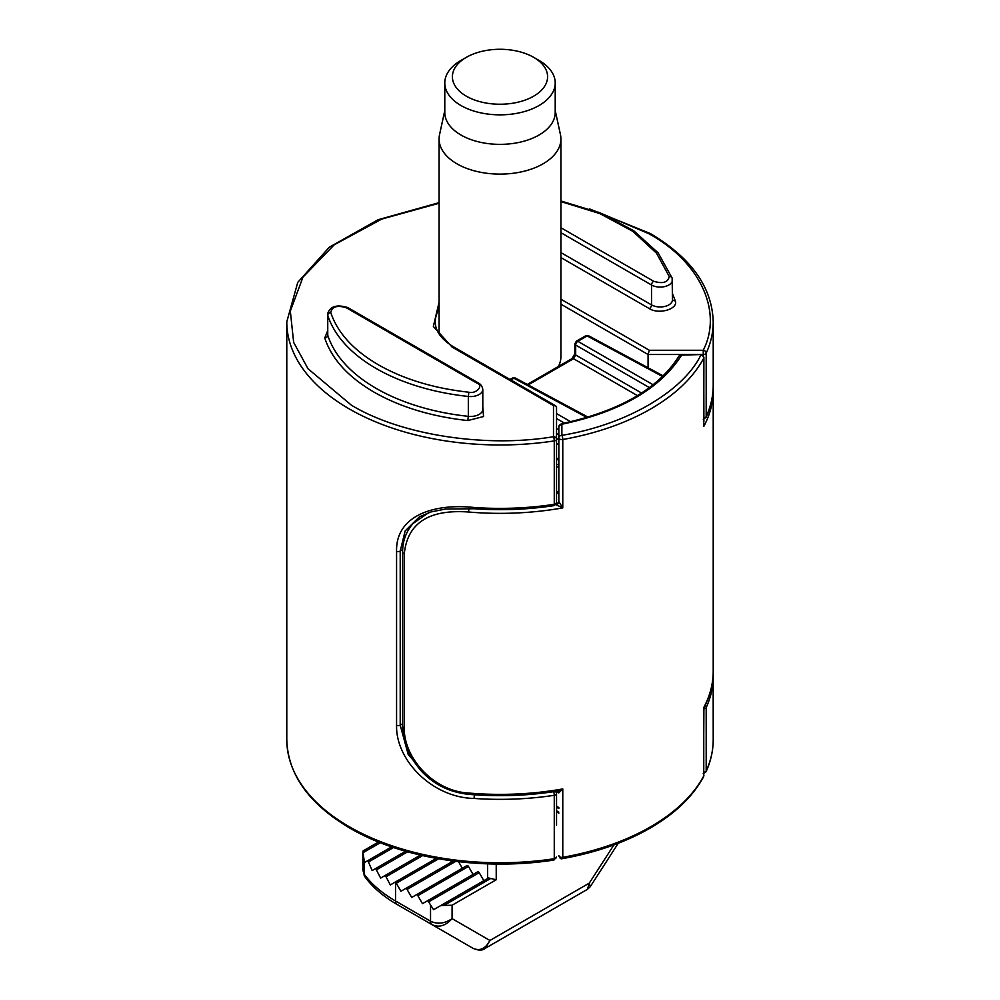 <?xml version="1.0" encoding="UTF-8"?>
<svg xmlns="http://www.w3.org/2000/svg" width="1000" height="1000" viewBox="0 0 1000 1000"><rect width="100%" height="100%" fill="white"/><g stroke="black" fill="none" stroke-linecap="round" stroke-linejoin="round"><path stroke-width="1.5" d="M556.538 825.163L556.538 793.6A3.05 1.762 180 0 1 554.263 795.3A213.212 123.1 180 0 1 474.087 798.438C432.762 797.788 395.737 760.562 396.575 725.462L396.575 551.375C395.613 516.213 432.7 503.15 474.087 507.475L474.25 508.762C501.15 510.637 527.725 509.6 553.95 505.637A3.05 0.637 -98.6 0 0 554.263 504.325L554.263 440.913A213.212 123.1 180 0 1 349.237 408.913A213.212 123.1 180 0 1 286.788 321.863L286.788 739.675C287.812 774.35 308.837 803.825 349.862 828.112C401.962 858.713 482.525 871.263 553.95 860.025A3.05 0.637 -98.6 0 0 554.263 858.713L554.263 795.3A3.05 0.637 -98.6 0 0 553.7 791.675M439.087 203.25L381.825 219.05L334.188 244.825L302.975 277.137L290.325 311.075L293.65 342.4L308.012 368.738L351.388 405.175C400.45 434.925 485.15 448.137 553.488 436.725A3.05 2.487 0 0 1 556.538 439.212L556.538 407.35L555.65 405.812L453.6 346.9C441.388 339.438 435.275 331.087 435.275 321.863A64.725 37.362 180 0 1 439.087 309.237M474.087 507.475A213.212 123.1 0 0 0 554.263 504.325A3.05 1.762 0 0 0 556.538 502.625L556.538 439.212A3.05 1.762 180 0 1 554.263 440.913A3.05 0.637 -98.6 0 0 553.488 436.725L553.488 405.6L555.65 405.812M482.8 406.575L483.55 416.525L467.775 420.562C431.525 416.562 400.275 407.088 374 392.125C348.088 376.962 331.675 358.913 324.75 337.987L327.55 331.1M705.062 705.462A3.05 2.4 24.5 0 1 706.188 707.588L706.188 771A3.05 2.4 24.5 0 1 706.012 771.825L703.25 773.6M597.925 212.025L648.612 233.588C699.875 261.512 723.15 311.225 703.25 350.262A3.05 2.4 24.5 0 1 706.188 353.2L706.188 416.613A3.05 2.4 24.5 0 1 706.012 417.425L703.25 419.212M553.488 405.6L452.075 347.05L433.35 326.45L439.087 302.238M672.45 293.488L675.25 300.775C678.662 308.9 659.013 314.862 649.362 308.625L560.913 257.562M396.575 551.375A3.05 1.762 0 0 0 400.213 551.075L405.15 530.962L419.513 516.763L430.962 511.938L445.763 509.025L474.25 508.762M474.087 798.438L474.363 794.775M430.85 779.688L408.237 754.625L400.213 725.163L400.213 551.075L402.688 549.65M648.075 367.75L648.075 354.513L703.25 354.513L703.25 355.712M560.913 299.212L649.338 350.262L703.25 350.262L703.25 354.513A3.05 1.762 180 0 0 706.188 353.2A213.212 123.1 180 0 0 713.213 321.863L713.213 385.288C713.2 396.213 710.8 406.925 706.012 417.425M649.338 350.262L648.075 354.513L560.913 304.188M556.538 437.925L556.538 459.062L558.837 460.387M556.538 804.75L556.538 804.75C556.538 807.475 556.538 807.475 556.538 804.75L556.538 793.6A3.05 2.487 180 0 0 555.062 791.462M560.913 232.688L651.513 285A3.05 1.762 120 0 1 653.662 281.262C662.8 284.012 668 282.438 669.25 276.537A3.05 2.45 162.3 0 1 672.25 278.712A12.263 7.088 180 0 1 672.45 279.988A12.263 7.088 180 0 1 664.875 286.537A12.263 7.088 180 0 1 651.513 285L651.513 304.887A12.263 7.088 0 0 0 664.875 306.425A12.263 7.088 0 0 0 672.45 299.887L672.15 278.1L658.162 252.887L633.775 230.775L600.638 213.113L560.913 200.963M327.55 314.012C329.95 306.3 336.712 304.163 347.863 307.6A3.05 1.762 -60 0 0 346.337 307.762C337.2 305.012 332 306.588 330.75 312.488A3.05 2.45 -17.7 0 0 327.75 315.287A12.263 7.088 180 0 1 327.55 314.012L327.55 333.9A12.263 7.088 0 0 0 327.75 335.188A3.05 2.45 -17.7 0 1 324.75 337.987M703.9 421.388L703.763 358.113A213.212 123.1 180 0 1 562.775 439.513L562.775 507.9L556.038 504.712A3.05 2.387 153.1 0 0 558.962 501.737L562.775 507.9A213.212 123.1 180 0 1 468.6 512.013C428.875 509.162 407.438 523.075 404.3 553.725L404.3 727.812C403.45 757.05 432.975 791.225 468.6 793.037L468.787 794.338C498.825 796.875 528.462 795.775 557.7 791.05L562.775 788.925L558.962 792.712A3.05 1.762 180 0 1 558.837 792.212L558.837 792.025A3.05 2.487 180 0 1 558.837 792.212L558.75 791.825A3.05 2.387 -26.9 0 1 558.962 792.712M703.9 708.575L703.538 776.838A3.05 2.375 -151.9 0 0 703.763 775.925L703.763 707.525A213.212 123.1 0 0 0 713.213 671.287L713.213 390.262A213.212 123.1 180 0 1 703.763 426.5L703.9 357.6A3.05 1.762 180 0 1 703.763 358.113A3.05 2.375 -151.9 0 0 700.85 355.112C682.913 391.788 625.4 424.988 561.875 435.337A3.05 0.737 79.9 0 1 562.775 439.513A3.05 1.762 180 0 1 558.837 437.825L558.837 501.25A3.05 1.762 0 0 0 558.962 501.737M468.6 512.013L468.913 508.45M428.587 512.688L413.05 523.513C406.037 531.65 402.562 541.2 402.625 552.163A3.05 1.762 180 0 0 404.3 553.725M557.95 791A3.05 2.387 -26.9 0 1 558.75 791.825L557.712 791.05M558.837 437.825L558.837 426.737A3.05 2.487 180 0 1 561.875 424.25L561.875 435.337A3.05 2.487 180 0 0 558.837 437.825M703.9 357.6C703.138 355.112 702.125 354.1 700.85 354.55L681.637 355.112C660.175 388.812 620.25 411.85 561.875 424.25A3.05 0.8 78.9 0 0 561.287 423.75L558.837 426.737M556.538 493.7A3.05 2.487 180 0 0 558.837 491.287M556.538 493.2A3.05 2.9 180 0 0 558.837 490.4L556.65 493.013M637.45 395.625L573.538 358.725A3.05 1.762 -120 0 0 572.05 358.6L527.275 384.45M528.162 384.925L573.538 358.725L575.688 355A3.05 1.762 180 0 1 574.837 353.775L572.05 358.6M663.225 375.9L588.612 335.788A3.05 1.762 118.3 0 0 587.137 335.962A3.05 1.762 -120 0 0 585.65 335.825L576.362 341.188A3.05 1.762 60 0 1 577.85 341.325A3.05 1.825 120 0 0 575.688 345.05L575.688 355L641.575 393.038M588.038 417.125L515.388 378.062A3.05 1.762 118.3 0 0 513.9 378.237A3.05 1.762 -120 0 0 512.425 378.1L510.037 379.475M555.212 110.487L560.438 134.55A60.912 35.175 180 0 1 560.913 138.938A60.912 35.175 180 0 1 513.837 173.188A60.912 35.175 180 0 1 439.087 138.938A60.912 35.175 180 0 1 439.562 134.55L444.787 110.487M533.65 57.325L539.038 60.438A55.213 31.875 180 0 1 555.212 82.975L555.212 112.487A55.213 31.875 180 0 1 512.55 143.525A55.213 31.875 180 0 1 444.787 112.487L444.787 82.975A55.213 31.875 180 0 1 460.962 60.438L466.35 57.325A47.587 27.475 180 0 1 489.188 50A47.587 27.475 180 0 1 533.65 57.325A47.587 27.475 180 0 1 545.763 84.3A47.587 27.475 180 0 1 510.812 103.513A47.587 27.475 180 0 1 458.4 90.113A47.587 27.475 180 0 1 466.35 57.325M555.212 82.975A55.213 31.875 180 0 1 512.55 114.012A55.213 31.875 180 0 1 444.787 82.975M558.45 366.45A60.912 35.175 0 0 0 560.913 356.538L560.913 138.938M363.1 850.913L378.55 841.988L363.1 850.913L362.875 852.8L380.35 842.712M365.375 877.45L364.538 876.188A7.612 4.938 -30.5 0 1 364.525 876.188A7.612 4.938 -30.5 0 1 364.087 874.038L362.875 870L362.863 852.212L364.087 859.712L364.475 874.625A7.612 5.7 143.1 0 0 365.375 877.45C373.175 887.763 383.762 896.775 397.113 904.488L473.113 948.363L397.125 904.488A145.5 84 180 0 1 397.113 904.488L438.113 928.15A7.612 4.4 120 0 0 438.162 928.175M450.788 860.713L451.538 862.025M458.525 861.7L462.312 868.238M468.45 866.45A1.525 0.875 -120 0 0 466.938 865.575L416.325 894.8A1.525 0.875 60 0 1 417.837 895.675L468.45 866.45L473.075 874.463M479.225 872.675A1.525 0.875 -120 0 0 477.7 871.787L427.088 901.012A1.525 0.875 60 0 1 428.612 901.888L479.225 872.675L483.85 880.675M485.188 948.363C482.525 950.65 478.5 950.65 473.113 948.363C480.012 951.3 485.613 948.675 489.925 940.475L485.188 948.363L587.438 889.338L589.288 883.112L489.925 940.475L452.075 918.625C445.688 925.8 439.038 927.812 432.113 924.688A7.612 4.4 -60 0 1 430.538 921.2C437.537 924.5 444.712 923.637 452.075 918.625L452.075 905.238L444 905.438L490.712 878.475L488.55 877.962L433.575 909.7L428.612 901.888M490.712 878.475L496.225 879.75L496.225 864.038M430.538 905.238L430.538 921.2L395.538 901L395.538 882.438L394.787 882.362L436.287 858.4L390.3 884.95L386.012 876.75L384.65 875.775L420.438 855.113L380.65 878.088L375.65 868.538L405.588 851.25L372.15 870.562L367.85 860.612L391.65 846.862L364.888 862.312L364.087 859.712M452.075 905.238L496.225 879.75M613.938 844.887L589.288 883.112L590.262 886.7L618.25 843.25M444 905.438L440.725 905.575M427.088 901.012L422.463 903.675L417.837 895.675M416.325 894.8L411.7 897.463L407.075 889.463L455.737 861.363M453.237 861.05L405.55 888.575A1.525 0.875 60 0 1 407.075 889.463M405.55 888.575L400.925 891.25L396.3 883.238L438.612 858.812M395.538 882.438A1.525 0.875 60 0 1 396.3 883.238M286.788 739.675A213.212 123.1 0 0 0 349.237 826.712A213.212 123.1 0 0 0 554.263 858.713A3.05 1.762 0 0 0 556.538 857.013L553.95 860.025M347.863 307.6L478.587 383.075C480.887 384.312 482.287 386.45 482.8 389.475L482.8 409.375A12.263 7.088 0 0 1 468.325 416.337L468.325 396.45A175.138 101.112 180 0 1 376.163 368.5A175.138 101.112 180 0 1 327.75 315.287L327.75 335.188A175.138 101.112 0 0 0 376.163 388.387A175.138 101.112 0 0 0 468.325 416.337L467.775 420.562M482.8 389.475A12.263 7.088 180 0 1 468.325 396.45L468.875 392.225C433.875 388.363 403.7 379.2 378.312 364.762C353.312 350.112 337.45 332.688 330.75 312.488M703.9 417.887A3.05 1.762 0 0 0 706.188 416.613A213.212 123.1 0 0 0 713.213 385.288M713.162 673.787A213.212 123.1 180 0 1 713.213 676.263A213.212 123.1 180 0 1 706.188 707.588A3.05 1.762 180 0 1 703.9 708.863M703.9 772.275A3.05 1.762 0 0 0 706.188 771A213.212 123.1 0 0 0 713.213 739.675C713.2 750.6 710.8 761.312 706.012 771.825M396.575 725.462A3.05 1.762 0 0 0 400.213 725.163L402.625 723.775M553.488 791.112C527.487 795.037 501.15 796.062 474.462 794.212M452.075 347.05A3.05 1.762 -60 0 1 453.6 346.9M649.362 308.625A3.05 1.762 120 0 0 651.513 304.887L560.913 252.587M672.45 299.475A3.05 2.45 162.3 0 0 675.25 300.775M577.962 340.262L576.562 341.075M560.913 201.588L599.837 213.588L632.812 231.325L656.438 253.113L669.25 276.537M653.662 281.262L560.913 227.712M478.587 383.075A3.05 1.762 120 0 0 477.062 383.225C484 385.625 476.213 394.175 468.875 392.225M346.337 307.762L477.062 383.225M468.6 793.037A213.212 123.1 0 0 0 562.775 788.925L562.775 857.312A213.212 123.1 0 0 0 650.763 826.712A213.212 123.1 0 0 0 703.763 775.925A3.05 1.762 0 0 0 703.9 775.4M562.775 857.312A3.05 0.737 79.9 0 1 562.413 858.637C560.862 859.225 559.663 858.225 558.837 855.638A3.05 1.762 0 0 0 562.775 857.312M713.162 387.788A213.212 123.1 180 0 1 713.213 390.262L713.162 387.775M404.3 727.812A3.05 1.762 180 0 1 402.625 726.25L402.625 552.163M555.788 503.725L555.65 504.775M556.35 503.688A3.05 2.487 180 0 0 558.837 501.25M700.85 354.55L681.637 355.112A3.05 2.35 -149.5 0 0 679.013 356.05C658.325 388.85 619.087 411.413 561.287 423.75M558.837 459.375L556.538 457.962M556.538 791.587L558.837 792.913M558.837 444.738L556.538 443.413M649.412 387.612L575.688 345.05A3.05 1.762 180 0 1 574.837 343.825L574.837 353.775M556.538 806.125L558.837 807.55M586.875 417.475L513.9 378.237L510.887 379.975M662.588 376.525L587.137 335.962L577.85 341.325L653.125 384.775M558.837 439.775L556.538 438.438M558.837 434.8L556.538 433.462M556.538 413.575L570.675 421.737M556.538 428.5L558.837 429.825M556.538 418.55L564.438 423.113M558.837 812.175L556.538 810.75M556.538 464.862A121.838 70.338 0 0 0 558.837 464.15M487.612 863.85L487.612 878.5M437.863 928.012A87.513 50.525 0 0 0 438.113 928.15L397.113 904.488A7.612 4.4 120 0 1 395.538 901A147.725 85.288 180 0 1 364.475 874.625M368.875 861.775L393.562 847.513M376.85 869.6L407.638 851.825M386.012 876.75L422.612 855.612M713.213 321.863C712.188 287.2 691.162 257.712 650.138 233.438L589.725 208.988M439.087 202.65L378.062 219.75L329.325 247.188L297.762 282.35L286.788 321.863M713.162 673.775L713.213 739.675M556.538 502.625L553.95 505.637M703.538 776.838C692.837 796.562 675.037 813.662 650.138 828.112C625.138 842.438 595.9 852.613 562.413 858.637M468.787 794.338C449.4 792.312 433.387 784.338 420.75 770.387C406.062 752.412 403.787 742.55 402.625 726.25M713.213 671.287C713.188 683.538 710.188 695.5 704.2 707.175M681.637 354.55L679.013 356.05M558.837 808.562L556.538 807.138M515.388 378.062L512.425 378.1M588.612 335.788L585.65 335.825M576.362 341.188L574.837 343.825M558.837 813.175L556.538 811.75M558.837 466.512L556.538 467.25M439.087 138.938L439.087 333.925M362.863 869.987L364.525 876.188M587.438 889.325L590.262 886.7"/></g></svg>
